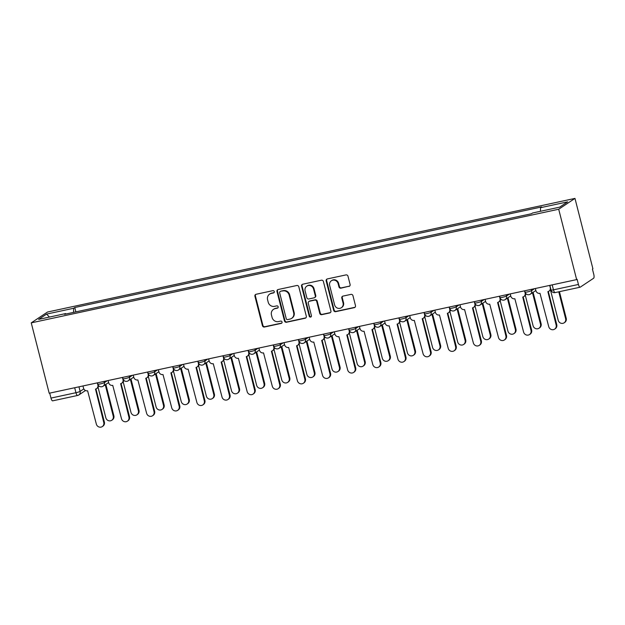 <?xml version="1.0" encoding="UTF-8"?>
<svg xmlns="http://www.w3.org/2000/svg" width="625" height="625" viewBox="0 0 625 625"><rect width="100%" height="100%" fill="white"/><g stroke="black" fill="none" stroke-linecap="round" stroke-linejoin="round"><path stroke-width="0.94" d="M274.289 291.562A1.188 1.125 -123.7 0 0 272.891 290.656L256.086 294.273A1.703 1.609 -123.7 0 0 254.922 296.25L262.438 325.711A1.703 1.609 -123.7 0 0 264.43 327.008L281.234 323.391A1.188 1.125 -123.7 0 0 282.047 322.008A1.188 1.125 -123.7 0 0 280.648 321.102L278.477 321.57A5.438 5.141 -123.7 0 1 272.078 317.422L271.453 314.961A5.438 5.141 -123.7 0 1 275.18 308.633L277.352 308.164A1.188 1.125 -123.7 0 0 278.172 306.781A1.188 1.125 -123.7 0 0 276.773 305.875L274.594 306.344A5.438 5.141 -123.7 0 1 268.203 302.195L267.578 299.742A5.438 5.141 -123.7 0 1 271.297 293.414L273.477 292.945A1.188 1.125 -123.7 0 0 274.289 291.562M348.93 286.445A1.703 1.609 -123.7 0 0 350.094 284.469L347.984 276.203A1.703 1.609 -123.7 0 0 345.984 274.906L327.328 278.93A1.703 1.609 -123.7 0 0 326.164 280.906L333.672 310.367A1.703 1.609 -123.7 0 0 335.672 311.664L354.328 307.641A1.703 1.609 -123.7 0 0 355.492 305.664L352.953 295.68A1.703 1.609 -123.7 0 0 350.953 294.383L342.969 296.102A1.703 1.609 -123.7 0 0 341.805 298.086L343.062 303.031A4.547 4.297 -123.7 0 1 341.352 307.734A4.547 4.297 -123.7 0 1 334.602 304.859L329.664 285.461A4.547 4.297 -123.7 0 1 331.367 280.766A4.547 4.297 -123.7 0 1 338.117 283.641L338.945 286.867A1.703 1.609 -123.7 0 0 340.945 288.164L349.406 286.133A1.703 1.609 -123.7 0 0 349.68 286.047M558.703 209.234L576.641 279.602L49.188 393.234L31.25 322.859L558.703 209.234L574.969 198.398L47.516 312.031L31.25 322.859M298.805 286.797A1.703 1.609 -123.7 0 0 296.805 285.5L278.148 289.523A1.703 1.609 -123.7 0 0 276.984 291.5L284.492 320.961A1.703 1.609 -123.7 0 0 286.492 322.258L305.156 318.234A1.703 1.609 -123.7 0 0 306.32 316.258L298.805 286.797M302.734 284.227L321.398 280.203A1.703 1.609 -123.7 0 1 323.398 281.5L330.906 310.961A1.703 1.609 -123.7 0 1 329.742 312.938L321.758 314.664A1.703 1.609 -123.7 0 1 319.758 313.367L316.711 301.414A1.703 1.609 -123.7 0 0 314.711 300.117L309.414 301.258A1.703 1.609 -123.7 0 0 308.25 303.234L311.422 315.68A1.188 1.125 -123.7 0 1 310.977 316.906A1.188 1.125 -123.7 0 1 309.211 316.156L301.57 286.203A1.703 1.609 -123.7 0 1 302.734 284.227M576.641 279.602L577.117 279.289L578.43 284.461A3.461 1.07 77.8 0 0 580.109 287.211A3.461 1.07 77.8 0 0 580.234 287.164L593.648 278.227A3.461 1.07 77.8 0 0 593.75 274.258L592.43 269.094L592.906 268.773L574.969 198.398M52.781 400.789A3.461 1.07 -102.2 0 1 52.656 400.844A3.461 1.07 -102.2 0 1 50.977 398.086L75.953 392.703A3.461 0.398 -14.3 0 0 80.125 391.383L83.828 388.914M49.711 393.117L50.977 398.086M65.977 314.008L65.688 313.57L38.625 319.398L46.586 314.094L73.656 308.266L73.555 312.375M540.445 211.297L540.531 207.687L541.648 206.945L74.766 307.523L73.656 308.266M540.531 207.687L567.594 201.859L559.633 207.164L532.562 212.992L531.453 213.734L64.57 314.312L65.688 313.57M75.875 311.875L74.766 307.523M46.586 314.094L49.43 317.07M274.055 292.602A1.188 1.125 -123.7 0 1 273.945 292.633L271.773 293.094A5.438 5.141 -123.7 0 0 270.094 293.805L269.617 294.125M273.5 309.344L273.977 309.031A5.438 5.141 -123.7 0 1 275.656 308.32L277.828 307.852A1.188 1.125 -123.7 0 0 277.938 307.82M255.812 294.359A1.703 1.609 -123.7 0 0 255.398 295.938L262.906 325.398A1.703 1.609 -123.7 0 0 264.906 326.695L281.711 323.078A1.188 1.125 -123.7 0 0 281.82 323.047M277.875 289.609A1.703 1.609 -123.7 0 0 277.461 291.18L284.969 320.648A1.703 1.609 -123.7 0 0 286.969 321.945L305.625 317.922A1.703 1.609 -123.7 0 0 305.898 317.836M280.469 291.438A1.188 1.125 -123.7 0 0 279.656 292.82L286.25 318.688A1.188 1.125 -123.7 0 0 287.648 319.594L289.938 319.094A5.438 5.141 -123.7 0 0 293.664 312.766L289.156 295.094A5.438 5.141 -123.7 0 0 282.766 290.945L280.945 291.125A1.188 1.125 -123.7 0 0 280.578 291.273L280.102 291.594M291.617 318.391L292.094 318.07A5.438 5.141 -123.7 0 0 294.141 312.453L293.664 312.766M280.945 291.125L283.242 290.625A5.438 5.141 -123.7 0 1 289.633 294.773L294.141 312.453M308.891 301.484L309.367 301.164A1.703 1.609 -123.7 0 1 309.891 300.945L315.188 299.805A1.703 1.609 -123.7 0 1 317.188 301.102L320.234 313.047A1.703 1.609 -123.7 0 0 322.234 314.344L330.219 312.625A1.703 1.609 -123.7 0 0 330.492 312.539M302.461 284.312A1.703 1.609 -123.7 0 0 302.047 285.883L309.68 315.836A1.188 1.125 -123.7 0 0 311.188 316.719M313.555 289.016A4.547 4.297 -123.7 0 0 306.805 286.141A4.547 4.297 -123.7 0 0 305.094 290.836L306.836 297.672A1.703 1.609 -123.7 0 0 308.828 298.969L314.133 297.828A1.703 1.609 -123.7 0 0 315.297 295.852L313.555 289.016L314.023 288.703A4.547 4.297 -123.7 0 0 307.273 285.828L306.805 286.141M314.656 297.609L315.125 297.289A1.703 1.609 -123.7 0 0 315.766 295.531L315.297 295.852M314.023 288.703L315.766 295.531M331.367 280.766L331.844 280.445A4.547 4.297 -123.7 0 1 338.594 283.32L339.422 286.555A1.703 1.609 -123.7 0 0 341.414 287.852L349.406 286.133M341.352 307.734L341.828 307.414A4.547 4.297 -123.7 0 0 343.539 302.719L343.062 303.031M342.695 296.188A1.703 1.609 -123.7 0 0 342.273 297.766L343.539 302.719M327.055 279.016A1.703 1.609 -123.7 0 0 326.641 280.586L334.148 310.055A1.703 1.609 -123.7 0 0 336.148 311.344L354.805 307.328A1.703 1.609 -123.7 0 0 355.078 307.242M98.07 387.32L105.828 417.766A3.984 3.766 -123.7 0 0 111.742 420.281A3.984 3.766 -123.7 0 0 113.242 416.172L105.242 384.781M105.859 384.375L113.859 415.758A3.984 3.766 56.3 0 1 112.359 419.875L111.742 420.281M82.977 385.953L83.531 388.141A3.461 3.273 -123.7 0 0 87.602 390.781L96.344 424.078A3.984 3.766 -123.7 0 0 102.258 426.602A3.984 3.766 -123.7 0 0 103.758 422.484L95.5 389.078A3.461 3.273 -123.7 0 0 97.867 385.047L98.094 384.898M98.594 385.625A3.461 3.273 56.3 0 1 97.18 388.219L96.57 388.625M95.93 388.953L104.375 422.07A3.984 3.766 56.3 0 1 102.875 426.188L102.258 426.602M97.312 382.867L97.867 385.047M123.203 381.906L130.961 412.352A3.984 3.766 -123.7 0 0 136.875 414.867A3.984 3.766 -123.7 0 0 138.375 410.758L130.375 379.367M130.992 378.961L138.992 410.344A3.984 3.766 56.3 0 1 137.492 414.461L136.875 414.867M148.336 376.492L156.094 406.938A3.984 3.766 -123.7 0 0 162.008 409.453A3.984 3.766 -123.7 0 0 163.508 405.344L155.508 373.953M156.125 373.547L164.125 404.93A3.984 3.766 56.3 0 1 162.625 409.047L162.008 409.453M108.109 380.539L108.664 382.727A3.461 3.273 -123.7 0 0 112.734 385.367L121.477 418.664A3.984 3.766 -123.7 0 0 127.391 421.188A3.984 3.766 -123.7 0 0 128.891 417.07L120.633 383.664A3.461 3.273 -123.7 0 0 123 379.633L123.227 379.484M123.727 380.211A3.461 3.273 56.3 0 1 122.312 382.805L121.695 383.211M121.062 383.539L129.508 416.656A3.984 3.766 56.3 0 1 128.008 420.773L127.391 421.188M122.445 377.453L123 379.633M133.234 375.125L133.797 377.312A3.461 3.273 -123.7 0 0 137.867 379.953L146.609 413.25A3.984 3.766 -123.7 0 0 152.523 415.773A3.984 3.766 -123.7 0 0 154.023 411.656L145.758 378.25A3.461 3.273 -123.7 0 0 148.133 374.219L148.359 374.07M148.859 374.797A3.461 3.273 56.3 0 1 147.445 377.391L146.828 377.797M146.195 378.125L154.641 411.242A3.984 3.766 56.3 0 1 153.141 415.359L152.523 415.773M147.578 372.031L148.133 374.219M173.469 371.078L181.227 401.523A3.984 3.766 -123.7 0 0 187.141 404.039A3.984 3.766 -123.7 0 0 188.641 399.93L180.641 368.539M181.258 368.133L189.258 399.516A3.984 3.766 56.3 0 1 187.758 403.633L187.141 404.039M198.602 365.664L206.359 396.109A3.984 3.766 -123.7 0 0 212.273 398.625A3.984 3.766 -123.7 0 0 213.773 394.516L205.773 363.125M206.383 362.719L214.383 394.102A3.984 3.766 56.3 0 1 212.891 398.219L212.273 398.625M223.734 360.25L231.492 390.695A3.984 3.766 -123.7 0 0 237.406 393.211A3.984 3.766 -123.7 0 0 238.898 389.102L230.898 357.711M231.516 357.305L239.516 388.688A3.984 3.766 56.3 0 1 238.023 392.805L237.406 393.211M158.367 369.711L158.93 371.898A3.461 3.273 -123.7 0 0 163 374.539L171.742 407.836A3.984 3.766 -123.7 0 0 177.656 410.359A3.984 3.766 -123.7 0 0 179.156 406.242L170.891 372.836A3.461 3.273 -123.7 0 0 173.266 368.805L173.492 368.656M173.992 369.383A3.461 3.273 56.3 0 1 172.578 371.977L171.961 372.383M171.328 372.711L179.773 405.828A3.984 3.766 56.3 0 1 178.273 409.945L177.656 410.359M172.711 366.617L173.266 368.805M183.5 364.297L184.062 366.484A3.461 3.273 -123.7 0 0 188.133 369.125L196.875 402.422A3.984 3.766 -123.7 0 0 202.789 404.945A3.984 3.766 -123.7 0 0 204.289 400.828L196.023 367.422A3.461 3.273 -123.7 0 0 198.398 363.391L198.625 363.242M199.125 363.969A3.461 3.273 56.3 0 1 197.711 366.562L197.094 366.969M196.461 367.297L204.898 400.414A3.984 3.766 56.3 0 1 203.406 404.531L202.789 404.945M197.844 361.203L198.398 363.391M208.633 358.883L209.195 361.07A3.461 3.273 -123.7 0 0 213.266 363.711L222.008 397.008A3.984 3.766 -123.7 0 0 227.922 399.523A3.984 3.766 -123.7 0 0 229.414 395.414L221.156 362.008A3.461 3.273 -123.7 0 0 223.531 357.977L223.758 357.828M224.258 358.555A3.461 3.273 56.3 0 1 222.844 361.148L222.227 361.555M221.594 361.883L230.031 395A3.984 3.766 56.3 0 1 228.539 399.117L227.922 399.523M222.969 355.789L223.531 357.977M248.859 354.836L256.625 385.281A3.984 3.766 -123.7 0 0 262.539 387.797A3.984 3.766 -123.7 0 0 264.031 383.688L256.031 352.297M256.648 351.891L264.648 383.273A3.984 3.766 56.3 0 1 263.156 387.391L262.539 387.797M233.766 353.469L234.32 355.656A3.461 3.273 -123.7 0 0 238.398 358.297L247.141 391.594A3.984 3.766 -123.7 0 0 253.055 394.109A3.984 3.766 -123.7 0 0 254.547 390L246.289 356.594A3.461 3.273 -123.7 0 0 248.664 352.562L248.891 352.414M249.391 353.141A3.461 3.273 56.3 0 1 247.977 355.734L247.359 356.141M246.727 356.469L255.164 389.586A3.984 3.766 56.3 0 1 253.672 393.703L253.055 394.109M248.102 350.375L248.664 352.562M273.992 349.422L281.758 379.867A3.984 3.766 -123.7 0 0 287.672 382.383A3.984 3.766 -123.7 0 0 289.164 378.273L281.164 346.883M281.781 346.477L289.781 377.859A3.984 3.766 56.3 0 1 288.289 381.977L287.672 382.383M258.898 348.055L259.453 350.242A3.461 3.273 -123.7 0 0 263.531 352.883L272.273 386.18A3.984 3.766 -123.7 0 0 278.188 388.695A3.984 3.766 -123.7 0 0 279.68 384.586L271.422 351.18A3.461 3.273 -123.7 0 0 273.797 347.148L274.023 347M274.516 347.727A3.461 3.273 56.3 0 1 273.109 350.32L272.492 350.727M271.859 351.055L280.297 384.172A3.984 3.766 56.3 0 1 278.805 388.289L278.188 388.695M273.234 344.961L273.797 347.148M299.125 344.008L306.891 374.453A3.984 3.766 -123.7 0 0 312.805 376.969A3.984 3.766 -123.7 0 0 314.297 372.859L306.297 341.469M306.914 341.062L314.914 372.445A3.984 3.766 56.3 0 1 313.414 376.562L312.805 376.969M284.031 342.641L284.586 344.828A3.461 3.273 -123.7 0 0 288.656 347.469L297.406 380.766A3.984 3.766 -123.7 0 0 303.32 383.281A3.984 3.766 -123.7 0 0 304.812 379.172L296.555 345.766A3.461 3.273 -123.7 0 0 298.93 341.734L299.148 341.586M299.648 342.312A3.461 3.273 56.3 0 1 298.242 344.906L297.625 345.312M296.984 345.641L305.43 378.758A3.984 3.766 56.3 0 1 303.93 382.875L303.32 383.281M298.367 339.547L298.93 341.734M324.258 338.594L332.023 369.039A3.984 3.766 -123.7 0 0 337.93 371.555A3.984 3.766 -123.7 0 0 339.43 367.445L331.43 336.055M332.047 335.648L340.047 367.031A3.984 3.766 56.3 0 1 338.547 371.148L337.93 371.555M309.164 337.227L309.719 339.414A3.461 3.273 -123.7 0 0 313.789 342.055L322.539 375.352A3.984 3.766 -123.7 0 0 328.445 377.867A3.984 3.766 -123.7 0 0 329.945 373.758L321.688 340.352A3.461 3.273 -123.7 0 0 324.055 336.32L324.281 336.172M324.781 336.898A3.461 3.273 56.3 0 1 323.375 339.492L322.758 339.898M322.117 340.227L330.562 373.344A3.984 3.766 56.3 0 1 329.062 377.461L328.445 377.867M323.5 334.133L324.055 336.32M349.391 333.18L357.148 363.625A3.984 3.766 -123.7 0 0 363.062 366.141A3.984 3.766 -123.7 0 0 364.562 362.031L356.562 330.641M357.18 330.234L365.18 361.617A3.984 3.766 56.3 0 1 363.68 365.734L363.062 366.141M334.297 331.812L334.852 334A3.461 3.273 -123.7 0 0 338.922 336.641L347.664 369.938A3.984 3.766 -123.7 0 0 353.578 372.453A3.984 3.766 -123.7 0 0 355.078 368.344L346.82 334.938A3.461 3.273 -123.7 0 0 349.188 330.906L349.414 330.758M349.914 331.484A3.461 3.273 56.3 0 1 348.508 334.078L347.891 334.484M347.25 334.812L355.695 367.93A3.984 3.766 56.3 0 1 354.195 372.047L353.578 372.453M348.633 328.719L349.188 330.906M374.523 327.766L382.281 358.211A3.984 3.766 -123.7 0 0 388.195 360.727A3.984 3.766 -123.7 0 0 389.695 356.617L381.695 325.227M382.312 324.82L390.312 356.203A3.984 3.766 56.3 0 1 388.812 360.32L388.195 360.727M359.43 326.398L359.984 328.586A3.461 3.273 -123.7 0 0 364.055 331.227L372.797 364.523A3.984 3.766 -123.7 0 0 378.711 367.039A3.984 3.766 -123.7 0 0 380.211 362.93L371.953 329.523A3.461 3.273 -123.7 0 0 374.32 325.492L374.547 325.344M375.047 326.07A3.461 3.273 56.3 0 1 373.641 328.664L373.023 329.07M372.383 329.398L380.828 362.516A3.984 3.766 56.3 0 1 379.328 366.633L378.711 367.039M373.766 323.305L374.32 325.492M399.656 322.352L407.414 352.797A3.984 3.766 -123.7 0 0 413.328 355.312A3.984 3.766 -123.7 0 0 414.828 351.203L406.828 319.812M407.445 319.406L415.445 350.789A3.984 3.766 56.3 0 1 413.945 354.906L413.328 355.312M384.562 320.984L385.117 323.172A3.461 3.273 -123.7 0 0 389.188 325.812L397.93 359.109A3.984 3.766 -123.7 0 0 403.844 361.625A3.984 3.766 -123.7 0 0 405.344 357.516L397.086 324.109A3.461 3.273 -123.7 0 0 399.453 320.078L399.68 319.93M400.18 320.656A3.461 3.273 56.3 0 1 398.766 323.25L398.156 323.656M397.516 323.984L405.961 357.102A3.984 3.766 56.3 0 1 404.461 361.219L403.844 361.625M398.898 317.891L399.453 320.078M424.789 316.938L432.547 347.383A3.984 3.766 -123.7 0 0 438.461 349.898A3.984 3.766 -123.7 0 0 439.961 345.789L431.961 314.398M432.578 313.992L440.578 345.375A3.984 3.766 56.3 0 1 439.078 349.492L438.461 349.898M409.688 315.57L410.25 317.758A3.461 3.273 -123.7 0 0 414.32 320.398L423.062 353.695A3.984 3.766 -123.7 0 0 428.977 356.211A3.984 3.766 -123.7 0 0 430.477 352.102L422.211 318.695A3.461 3.273 -123.7 0 0 424.586 314.664L424.812 314.516M425.312 315.242A3.461 3.273 56.3 0 1 423.898 317.836L423.281 318.242M422.648 318.57L431.094 351.688A3.984 3.766 56.3 0 1 429.594 355.805L428.977 356.211M424.031 312.477L424.586 314.664M449.922 311.523L457.68 341.969A3.984 3.766 -123.7 0 0 463.594 344.484A3.984 3.766 -123.7 0 0 465.094 340.375L457.094 308.984M457.711 308.578L465.711 339.961A3.984 3.766 56.3 0 1 464.211 344.078L463.594 344.484M434.82 310.156L435.383 312.344A3.461 3.273 -123.7 0 0 439.453 314.984L448.195 348.281A3.984 3.766 -123.7 0 0 454.109 350.797A3.984 3.766 -123.7 0 0 455.609 346.688L447.344 313.281A3.461 3.273 -123.7 0 0 449.719 309.25L449.945 309.102M450.445 309.828A3.461 3.273 56.3 0 1 449.031 312.422L448.414 312.828M447.781 313.156L456.227 346.273A3.984 3.766 56.3 0 1 454.727 350.391L454.109 350.797M449.164 307.062L449.719 309.25M475.055 306.109L482.812 336.555A3.984 3.766 -123.7 0 0 488.727 339.07A3.984 3.766 -123.7 0 0 490.227 334.961L482.227 303.57M482.844 303.164L490.844 334.547A3.984 3.766 56.3 0 1 489.344 338.664L488.727 339.07M459.953 304.742L460.516 306.93A3.461 3.273 -123.7 0 0 464.586 309.57L473.328 342.867A3.984 3.766 -123.7 0 0 479.242 345.383A3.984 3.766 -123.7 0 0 480.742 341.273L472.477 307.867A3.461 3.273 -123.7 0 0 474.852 303.836L475.078 303.688M475.578 304.414A3.461 3.273 56.3 0 1 474.164 307.008L473.547 307.414M472.914 307.742L481.352 340.859A3.984 3.766 56.3 0 1 479.859 344.977L479.242 345.383M474.297 301.648L474.852 303.836M500.188 300.695L507.945 331.141A3.984 3.766 -123.7 0 0 513.859 333.656A3.984 3.766 -123.7 0 0 515.359 329.547L507.359 298.156M507.969 297.75L515.969 329.133A3.984 3.766 56.3 0 1 514.477 333.25L513.859 333.656M485.086 299.328L485.648 301.516A3.461 3.273 -123.7 0 0 489.719 304.156L498.461 337.453A3.984 3.766 -123.7 0 0 504.375 339.969A3.984 3.766 -123.7 0 0 505.867 335.859L497.609 302.453A3.461 3.273 -123.7 0 0 499.984 298.422L500.211 298.273M500.711 299A3.461 3.273 56.3 0 1 499.297 301.594L498.68 302M498.047 302.328L506.484 335.445A3.984 3.766 56.3 0 1 504.992 339.562L504.375 339.969M499.43 296.234L499.984 298.422M525.312 295.281L533.078 325.727A3.984 3.766 -123.7 0 0 538.992 328.242A3.984 3.766 -123.7 0 0 540.484 324.133L532.484 292.742M533.102 292.336L541.102 323.719A3.984 3.766 56.3 0 1 539.609 327.836L538.992 328.242M510.219 293.914L510.773 296.102A3.461 3.273 -123.7 0 0 514.852 298.742L523.594 332.039A3.984 3.766 -123.7 0 0 529.508 334.555A3.984 3.766 -123.7 0 0 531 330.445L522.742 297.039A3.461 3.273 -123.7 0 0 525.117 293.008L525.344 292.859M525.844 293.586A3.461 3.273 56.3 0 1 524.43 296.18L523.812 296.586M523.18 296.914L531.617 330.031A3.984 3.766 56.3 0 1 530.125 334.148L529.508 334.555M524.555 290.82L525.117 293.008M550.445 289.867L558.211 320.312A3.984 3.766 -123.7 0 0 564.125 322.828A3.984 3.766 -123.7 0 0 565.617 318.711L558.766 291.812M559.445 291.664L566.234 318.305A3.984 3.766 56.3 0 1 564.742 322.422L564.125 322.828M535.352 288.5L535.906 290.688A3.461 3.273 -123.7 0 0 539.984 293.328L548.727 326.625A3.984 3.766 -123.7 0 0 554.641 329.141A3.984 3.766 -123.7 0 0 556.133 325.031L547.875 291.625A3.461 3.273 -123.7 0 0 550.25 287.594L550.398 287.492M550.812 289.109A3.461 3.273 56.3 0 1 549.562 290.766L548.945 291.172M548.312 291.5L556.75 324.617A3.984 3.766 56.3 0 1 555.258 328.734L554.641 329.141M549.688 285.406L550.25 287.594M78.961 386.82L80.125 391.383A3.461 3.273 -123.7 0 1 77.75 395.406A3.461 1.07 -102.2 0 1 77.625 395.461A3.461 1.07 -102.2 0 1 75.953 392.703L74.688 387.734M531.336 289.359L531.648 290.594L534.523 288.68M506.203 294.773L506.516 296.008L509.391 294.094M481.07 300.188L481.383 301.422L484.258 299.508M455.938 305.602L456.25 306.836L459.125 304.922M430.805 311.016L431.117 312.25L433.992 310.336M405.68 316.438L405.992 317.664L408.867 315.75M380.547 321.852L380.859 323.078L383.734 321.164M355.414 327.266L355.727 328.492L358.602 326.578M330.281 332.68L330.594 333.906L333.469 331.992M305.148 338.094L305.461 339.32L308.336 337.406M280.016 343.508L280.328 344.734L283.203 342.82M254.883 348.922L255.195 350.148L258.07 348.234M229.75 354.336L230.062 355.562L232.938 353.648M204.617 359.75L204.93 360.977L207.805 359.062M179.484 365.164L179.797 366.391L182.672 364.477M154.352 370.578L154.664 371.805L157.539 369.891M129.219 375.992L129.539 377.219L132.414 375.305M104.094 381.406L104.406 382.633L107.281 380.719M97.477 382.828L97.82 384.18A3.461 0.398 -14.3 0 0 100.75 383.836A3.461 0.398 -14.3 0 0 104.406 382.633A3.461 3.273 56.3 0 1 102.031 386.656M122.609 377.414L122.953 378.766A3.461 0.398 -14.3 0 0 125.883 378.422A3.461 0.398 -14.3 0 0 129.539 377.219A3.461 3.273 56.3 0 1 127.164 381.242M147.742 372L148.086 373.352A3.461 0.398 -14.3 0 0 151.016 373.008A3.461 0.398 -14.3 0 0 154.664 371.805A3.461 3.273 56.3 0 1 152.297 375.828M172.875 366.586L173.219 367.938A3.461 0.398 -14.3 0 0 176.148 367.594A3.461 0.398 -14.3 0 0 179.797 366.391A3.461 3.273 56.3 0 1 177.43 370.414M198.008 361.172L198.352 362.523A3.461 0.398 -14.3 0 0 201.281 362.18A3.461 0.398 -14.3 0 0 204.93 360.977A3.461 3.273 56.3 0 1 202.562 365M223.141 355.758L223.484 357.109A3.461 0.398 -14.3 0 0 226.414 356.766A3.461 0.398 -14.3 0 0 230.062 355.562A3.461 3.273 56.3 0 1 227.695 359.586M248.273 350.344L248.617 351.695A3.461 0.398 -14.3 0 0 251.547 351.352A3.461 0.398 -14.3 0 0 255.195 350.148A3.461 3.273 56.3 0 1 252.82 354.172M273.406 344.93L273.75 346.281A3.461 0.398 -14.3 0 0 276.672 345.938A3.461 0.398 -14.3 0 0 280.328 344.734A3.461 3.273 56.3 0 1 277.953 348.758M298.539 339.516L298.883 340.867A3.461 0.398 -14.3 0 0 301.805 340.523A3.461 0.398 -14.3 0 0 305.461 339.32A3.461 3.273 56.3 0 1 303.086 343.344M323.672 334.102L324.016 335.453A3.461 0.398 -14.3 0 0 326.938 335.109A3.461 0.398 -14.3 0 0 330.594 333.906A3.461 3.273 56.3 0 1 328.219 337.93M348.797 328.688L349.148 330.039A3.461 0.398 -14.3 0 0 352.07 329.695A3.461 0.398 -14.3 0 0 355.727 328.492A3.461 3.273 56.3 0 1 353.352 332.516M373.93 323.273L374.273 324.625A3.461 0.398 -14.3 0 0 377.203 324.281A3.461 0.398 -14.3 0 0 380.859 323.078A3.461 3.273 56.3 0 1 378.484 327.102M399.062 317.859L399.406 319.211A3.461 0.398 -14.3 0 0 402.336 318.867A3.461 0.398 -14.3 0 0 405.992 317.664A3.461 3.273 56.3 0 1 403.617 321.688M424.195 312.445L424.539 313.797A3.461 0.398 -14.3 0 0 427.469 313.453A3.461 0.398 -14.3 0 0 431.117 312.25A3.461 3.273 56.3 0 1 428.75 316.273M449.328 307.031L449.672 308.383A3.461 0.398 -14.3 0 0 452.602 308.039A3.461 0.398 -14.3 0 0 456.25 306.836A3.461 3.273 56.3 0 1 453.883 310.859M474.461 301.617L474.805 302.969A3.461 0.398 -14.3 0 0 477.734 302.625A3.461 0.398 -14.3 0 0 481.383 301.422A3.461 3.273 56.3 0 1 479.016 305.445M499.594 296.203L499.937 297.555A3.461 0.398 -14.3 0 0 502.867 297.211A3.461 0.398 -14.3 0 0 506.516 296.008A3.461 3.273 56.3 0 1 504.148 300.031M524.727 290.789L525.07 292.141A3.461 0.398 -14.3 0 0 528 291.797A3.461 0.398 -14.3 0 0 531.648 290.594A3.461 3.273 56.3 0 1 529.281 294.617M552.195 284.867L553.461 289.836L578.43 284.461M549.859 285.375L551.055 290.062A3.461 0.398 -14.3 0 0 553.461 289.836A3.461 1.07 -102.2 0 0 555.141 292.594A3.461 1.07 -102.2 0 0 555.258 292.539M271.773 293.094L271.297 293.414M277.828 307.852L277.352 308.164M275.656 308.32L275.18 308.633M281.711 323.078L281.234 323.391M264.906 326.695L264.43 327.008M262.906 325.398L262.438 325.711M255.398 295.938L254.922 296.25M273.945 292.633L273.477 292.945M305.625 317.922L305.156 318.234M286.969 321.945L286.492 322.258M284.969 320.648L284.492 320.961M277.461 291.18L276.984 291.5M289.633 294.773L289.156 295.094M283.242 290.625L282.766 290.945M330.219 312.625L329.742 312.938M322.234 314.344L321.758 314.664M320.234 313.047L319.758 313.367M317.188 301.102L316.711 301.414M315.188 299.805L314.711 300.117M309.891 300.945L309.414 301.258M309.68 315.836L309.211 316.156M302.047 285.883L301.57 286.203M341.414 287.852L340.945 288.164M339.422 286.555L338.945 286.867M338.594 283.32L338.117 283.641M342.273 297.766L341.805 298.086M354.805 307.328L354.328 307.641M336.148 311.344L335.672 311.664M334.148 310.055L333.672 310.367M326.641 280.586L326.164 280.906M113.859 415.758L113.242 416.172M103.758 422.484L104.375 422.07M138.992 410.344L138.375 410.758M164.125 404.93L163.508 405.344M128.891 417.07L129.508 416.656M154.023 411.656L154.641 411.242M189.258 399.516L188.641 399.93M214.383 394.102L213.773 394.516M239.516 388.688L238.898 389.102M179.156 406.242L179.773 405.828M204.289 400.828L204.898 400.414M229.414 395.414L230.031 395M264.648 383.273L264.031 383.688M254.547 390L255.164 389.586M289.781 377.859L289.164 378.273M279.68 384.586L280.297 384.172M314.914 372.445L314.297 372.859M304.812 379.172L305.43 378.758M340.047 367.031L339.43 367.445M329.945 373.758L330.562 373.344M365.18 361.617L364.562 362.031M355.078 368.344L355.695 367.93M390.312 356.203L389.695 356.617M380.211 362.93L380.828 362.516M415.445 350.789L414.828 351.203M405.344 357.516L405.961 357.102M440.578 345.375L439.961 345.789M430.477 352.102L431.094 351.688M465.711 339.961L465.094 340.375M455.609 346.688L456.227 346.273M490.844 334.547L490.227 334.961M480.742 341.273L481.352 340.859M515.969 329.133L515.359 329.547M505.867 335.859L506.484 335.445M541.102 323.719L540.484 324.133M531 330.445L531.617 330.031M566.234 318.305L565.617 318.711M556.133 325.031L556.75 324.617M97.82 384.18A3.461 3.461 0 0 0 103.102 386.211L108.617 382.539M122.953 378.766A3.461 3.461 0 0 0 128.234 380.797L133.75 377.125M148.086 373.352A3.461 3.461 0 0 0 153.367 375.383L158.883 371.711M173.219 367.938A3.461 3.461 0 0 0 178.5 369.969L184.016 366.297M198.352 362.523A3.461 3.461 0 0 0 203.633 364.555L209.141 360.883M223.484 357.109A3.461 3.461 0 0 0 228.766 359.141L234.273 355.469M248.617 351.695A3.461 3.461 0 0 0 253.891 353.727L259.406 350.055M273.75 346.281A3.461 3.461 0 0 0 279.023 348.312L284.539 344.641M298.883 340.867A3.461 3.461 0 0 0 304.156 342.898L309.672 339.227M324.016 335.453A3.461 3.461 0 0 0 329.289 337.484L334.805 333.812M349.148 330.039A3.461 3.461 0 0 0 354.422 332.07L359.938 328.398M374.273 324.625A3.461 3.461 0 0 0 379.555 326.656L385.07 322.984M399.406 319.211A3.461 3.461 0 0 0 404.688 321.242L410.203 317.57M424.539 313.797A3.461 3.461 0 0 0 429.82 315.828L435.336 312.156M449.672 308.383A3.461 3.461 0 0 0 454.953 310.414L460.469 306.742M474.805 302.969A3.461 3.461 0 0 0 480.086 305L485.594 301.328M499.937 297.555A3.461 3.461 0 0 0 505.219 299.586L510.727 295.914M525.07 292.141A3.461 3.461 0 0 0 530.344 294.172L535.859 290.5M580.109 287.211L555.141 292.594A3.461 3.461 0 0 1 551.055 290.062M85.484 390.523L78.82 394.961A3.461 3.461 0 0 1 77.625 395.461L52.656 400.844"/></g></svg>
